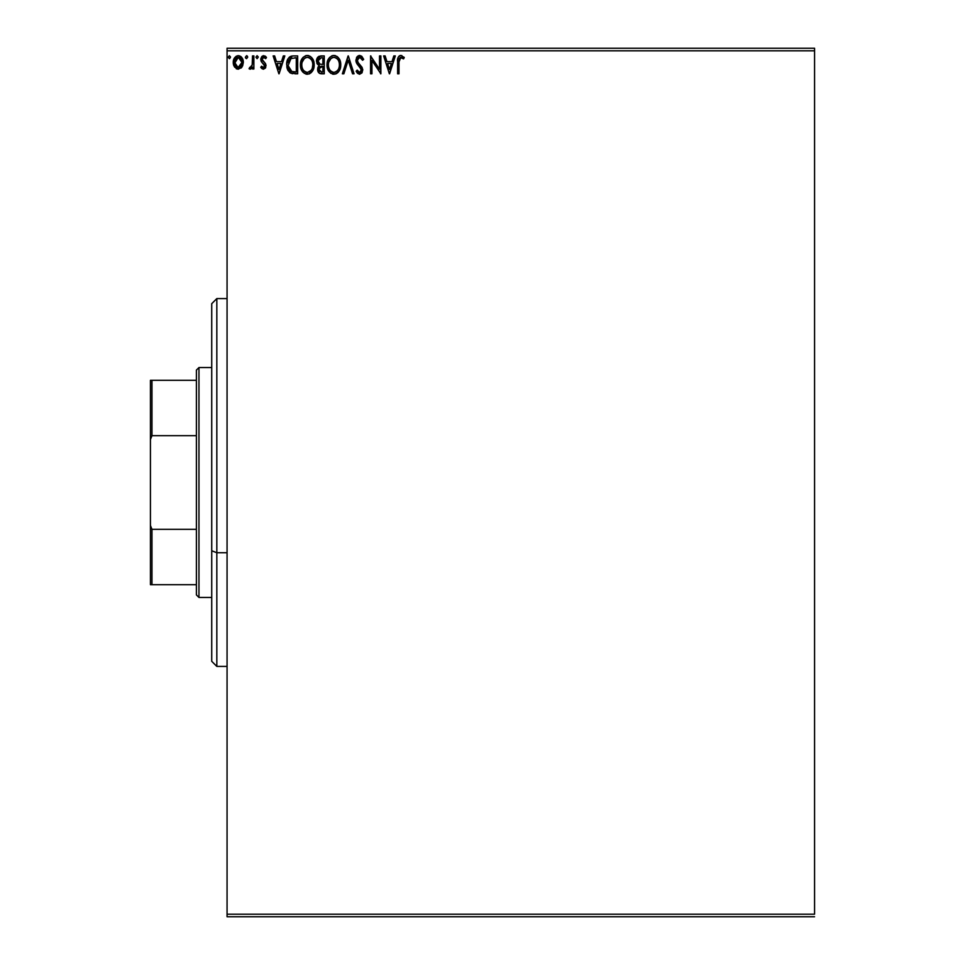 <?xml version="1.0" encoding="UTF-8"?>
<svg xmlns="http://www.w3.org/2000/svg" width="965" height="965" viewBox="0 0 965 965"><rect width="100%" height="100%" fill="white"/><g stroke="black" fill="none" stroke-linecap="round" stroke-linejoin="round"><path stroke-width="1.45" d="M227.065 50.807L814.569 50.807L814.569 914.193L227.065 914.193L227.065 50.807L227.065 916.75L814.569 916.75L227.065 916.75L227.065 914.193L814.569 914.193L814.569 50.807L227.065 50.807L227.065 48.25L227.065 50.807M241.998 67.043L243.264 61.241L240.502 56.308L238.283 55.68L236.075 56.308L233.542 60.107L233.976 65.994L237.185 69.058L241.298 67.912L243.337 62.411C243.373 58.696 241.684 56.465 238.283 55.68C234.893 56.465 233.216 58.708 233.253 62.411L234.579 67.055L238.283 69.215L241.998 67.043M252.504 55.91L253.879 55.91L252.504 55.91L252.191 65.234L249.066 68.756L250.924 68.998L252.504 67.055L252.504 68.985L253.879 68.985L253.879 55.91L253.879 68.985L253.879 55.91L252.504 55.91L252.287 64.788L249.066 68.756L250.116 69.215L252.504 67.055L252.504 68.985L253.879 68.985L252.504 68.985M263.409 69.215L265.411 68.069L266.002 65.258L265.266 63.244L262.456 60.638L262.239 58.66L263.445 57.333L265.701 58.66L266.485 57.454L263.662 55.68L261.877 56.44L260.791 58.805L261.213 61.483L264.627 65.536L263.626 67.562L261.563 66.223L260.755 67.345L261.889 68.587L263.409 69.215L266.026 65.777L265.592 63.762L262.13 59.396L263.807 57.285L265.701 58.66L266.485 57.454L263.662 55.68L260.755 59.456L261.213 61.483L264.651 65.849L263.324 67.61L261.563 66.223L260.755 67.345L263.409 69.215M293.505 55.91L290.429 56.477L288.173 58.6L286.846 62.279L286.858 67.104L287.932 70.385L290.151 72.858L297.666 73.798L297.666 55.91L293.505 55.91C288.74 56.561 286.46 59.468 286.665 64.631L290.706 73.147L297.666 73.798L297.666 55.91L297.666 73.798L294.952 73.798M320.682 55.91L324.252 55.91L318.896 56.308L316.713 59.167L316.882 63.183L319.282 65.56L318.004 67.26L317.666 70.228L319.246 73.195L324.252 73.798L324.252 55.91L324.252 73.798L324.252 55.91L320.682 55.91L316.46 60.988L319.282 65.56L317.606 69.359C317.63 72.182 319.005 73.654 321.731 73.798L324.252 73.798L321.731 73.798M343.866 73.798L342.37 73.798L348.1 55.91L342.37 73.798L343.866 73.798L348.208 60.228L352.563 73.798L354.058 73.798L348.329 55.91L354.058 73.798L348.329 55.91L342.37 73.798L343.866 73.798L348.208 60.228L352.563 73.798L354.058 73.798L352.563 73.798M379.51 55.91L379.51 69.215L370.56 55.91L370.56 73.798L371.935 73.798L371.935 60.457L380.885 73.798L380.885 55.91L379.51 55.91L380.885 55.91L379.51 55.91L379.51 69.215L370.56 55.91L370.56 73.798L371.935 73.798L371.935 60.457L380.885 73.798L380.885 55.91L380.596 73.798M398.991 61.893L400.234 57.454L403.563 58.889L404.263 57.514L400.885 55.451L399.04 56.103L397.966 57.755L397.616 73.798L398.991 73.798L398.991 61.893L400.897 57.285L403.563 58.889L404.263 57.514L400.885 55.451C398.159 56.38 397.061 58.479 397.616 61.724L397.616 73.798L398.991 73.798L398.991 61.893M393.829 55.91L395.324 55.91L389.595 73.798L395.324 55.91L393.829 55.91L391.983 61.639L386.965 61.639L385.131 55.91L383.636 55.91L389.365 73.798L395.324 55.91L393.829 55.91L391.983 61.639L386.965 61.639L385.131 55.91L383.636 55.91L389.365 73.798L383.636 55.91L385.131 55.91M359.668 55.451L356.857 57.092L355.892 60.288L356.773 63.473L361.344 69.528L359.993 72.375L358.413 71.929L357.195 70.131L356.121 71.229L357.448 73.243L359.571 74.257L362.008 72.858L362.731 69.371L357.726 62.074L357.472 59.094L359.764 57.285L362.575 60.264L363.684 59.36L361.718 56.223L359.668 55.451L355.892 60.288L361.393 70.156L359.595 72.423L357.195 70.131L356.121 71.229L359.571 74.257L362.768 70.083L362.068 67.357L357.726 62.074L357.267 60.325L359.764 57.285L362.575 60.264L363.684 59.36L359.668 55.451M340.766 64.776L340.38 61.591L338.329 57.635L335.446 55.68L332.274 55.68L329.62 57.442L327.388 61.663L327.388 68.081L330.899 73.364L335.555 74.003L339.161 70.94L340.766 64.776C340.826 59.685 338.522 56.573 333.866 55.451C329.21 56.621 326.918 59.758 327.014 64.86C326.918 70.023 329.234 73.147 333.974 74.257C338.594 73.038 340.862 69.878 340.766 64.776M314.168 64.776L313.782 61.591L311.743 57.635L308.86 55.68L305.688 55.68L303.022 57.442L300.791 61.663L300.791 68.081L304.301 73.364L308.969 74.003L312.564 70.94L314.168 64.776C314.24 59.685 311.936 56.573 307.268 55.451C302.612 56.621 300.332 59.758 300.417 64.86C300.332 70.023 302.648 73.147 307.377 74.257C312.009 73.038 314.276 69.878 314.168 64.776L314.144 63.967M283.336 55.91L284.832 55.91L279.102 73.798L284.832 55.91L283.336 55.91L281.491 61.639L276.472 61.639L274.639 55.91L273.131 55.91L278.873 73.798L284.832 55.91L283.336 55.91L281.491 61.639L276.472 61.639L274.639 55.91L273.131 55.91L278.873 73.798L273.131 55.91L274.639 55.91M258.234 57.176L257.088 55.68L255.942 57.176L257.088 58.66L258.234 57.176L257.088 58.66L258.234 57.176L257.088 55.68L255.942 57.176L257.088 58.66L255.942 57.176L257.088 55.68L258.222 56.911M247.691 57.176L246.545 55.68L245.4 57.176L246.545 58.66L247.691 57.176L246.545 58.66L247.691 57.176L246.545 55.68L245.4 57.176L246.545 58.66L245.4 57.176L246.545 55.68L247.679 56.911M230.502 57.176L229.356 55.68L228.222 57.43L229.61 58.624L230.502 57.176L229.356 58.66L230.502 57.176L229.356 55.68L228.21 57.176L229.356 58.66L228.21 57.176L229.356 55.68L230.478 56.911M814.569 48.25L227.065 48.25L814.569 48.25L814.569 50.807L814.569 48.25M398.991 73.798L397.616 73.798M397.616 61.724L397.966 57.755M397.628 60.867L397.652 60.011M397.701 59.263L397.954 57.816M399.45 55.813L400.258 55.512M400.391 55.488L401.874 55.62M403.925 57.14L403.563 58.889L401.802 57.55M399.341 58.479L399.148 59.13M399.148 59.142L399.377 58.395M402.719 58.177L403.563 58.889M389.486 69.48L387.556 63.473L391.404 63.473L389.486 69.48L387.556 63.473L391.404 63.473L389.486 69.48M371.935 73.798L370.56 73.798L370.874 55.91M363.684 59.36L362.575 60.264M362.563 60.264L362.116 59.287M360.307 57.381L359.499 57.309M358.16 57.984L357.653 58.672M357.315 59.697L357.303 60.771M357.267 60.325L358.51 63.268M360.005 64.932L359.197 64.076M362.756 69.721L361.996 72.858M356.121 71.229L357.195 70.131L357.774 71.133M358.051 71.531L357.195 70.131M358.751 72.182L359.595 72.423M360.958 71.675L361.26 71.072M361.296 70.952L361.393 70.156M361.175 68.925L360.319 67.562M360.15 67.381L359.125 66.32M358.292 65.463L357.134 64.04M356.411 62.737L355.964 61.205M356.483 57.695L357.376 56.465M358.051 55.91L359.245 55.475M356.773 63.473L357.738 64.836M358.763 63.581L358.208 62.846M340.669 66.392L340.561 67.152M340.548 67.176L340.175 68.66M339.957 69.287L339.62 70.095M339.596 70.131L338.208 72.218M337.75 72.677L336.254 73.714M335.724 73.943L338.715 71.603M333.154 74.196L332.382 74.04M330.886 73.352L328.679 71.06M328.655 71.024L328.124 70.083M327.557 68.648L327.147 66.85M327.026 65.668L327.014 64.86M328.04 59.818L327.461 61.386M328.655 58.696L329.608 57.454M331.683 55.91L333.07 55.512M334.686 55.512L335.434 55.68M336.93 56.368L338.317 57.623M338.329 57.635L336.906 56.356M339.849 60.059L340.175 60.928M340.573 62.472L340.669 63.159M338.896 68.02L339.197 66.85M335.531 72.073L333.914 72.423C330.163 71.47 328.317 68.961 328.389 64.86L328.45 66.151L328.389 64.86C328.293 60.735 330.139 58.214 333.914 57.285C337.629 58.214 339.451 60.711 339.391 64.788L339.318 63.497L339.391 64.788C339.475 68.877 337.641 71.434 333.914 72.423L334.24 72.411M329.282 69.058L329.921 70.131M328.679 67.381L328.45 66.151M329.33 69.154L328.691 67.429M330.247 70.541L330.959 71.265L330.247 70.541M333.263 72.363L331.791 71.844M332.032 57.719L332.635 57.478M328.691 62.267L331.019 58.37M330.054 59.36L329.198 60.795M328.45 63.569L328.679 62.291M338.606 60.855L338.98 61.844M337.316 58.889L338.076 59.89M336.339 58.033L337.292 58.865M334.553 57.333L335.181 57.478M339.366 65.427L339.318 66.078M321.104 73.774L319.668 73.437M318.619 72.604L318.161 71.88M317.847 71.072L317.666 70.228M318.233 66.766L317.702 68.286M318.643 65.234L317.147 63.738M317.497 64.269L316.882 63.183M316.472 61.35L316.472 60.518M316.52 60.071L317.811 57.14M317.521 57.514L316.713 59.167M318.112 62.448L317.835 60.988L321.309 57.743L322.877 57.743L322.877 64.39L319.994 64.185L322.189 64.39L319.994 64.185L317.859 60.602L317.907 61.772M319.91 71.567L319.041 68.599L320.308 66.573L322.177 66.223L321.116 66.308M319.041 68.612L322.877 66.223L322.877 71.965L321.454 71.965L318.981 69.335L319.536 71.217M319.512 63.992L318.136 62.496M317.907 60.204L319.234 58.141M319.234 67.9L319.801 66.959M322.177 66.223L322.877 66.223L322.877 71.965L321.454 71.965M314.083 66.344L313.963 67.164M313.782 67.972L313.589 68.66M313.372 69.287L312.576 70.927M312.117 71.615L309.669 73.714M311.164 72.677L309.138 73.943M306.979 74.233L305.784 74.04M303.058 72.315L302.081 71.06M302.069 71.036L301.526 70.083M300.441 65.68L300.501 66.476M300.441 64.064L300.417 64.86M301.454 59.818L300.791 61.663M302.069 58.696L303.01 57.454M305.7 55.68L306.472 55.512M308.076 55.512L308.848 55.68M310.332 56.368L312.503 58.648M310.308 56.356L312.515 58.672M313.275 60.095L313.589 60.928M313.975 62.472L314.071 63.147M309.162 57.695L310.694 58.865M312.31 68.02L312.793 64.788C312.877 68.877 311.056 71.434 307.316 72.423L306.677 72.363L307.316 72.423C303.565 71.47 301.719 68.961 301.792 64.86C301.707 60.735 303.541 58.214 307.316 57.285C311.032 58.214 312.865 60.711 312.793 64.788L312.612 66.85M311.08 70.349L307.642 72.411M302.684 69.058L303.336 70.131M301.792 64.86L301.864 66.151L301.792 64.86M302.081 67.381L301.864 66.151M302.733 69.154L302.093 67.429M303.649 70.541L304.373 71.265L303.649 70.541M306.677 72.363L305.205 71.844M305.435 57.719L306.038 57.478M302.093 62.267L304.421 58.37M303.456 59.36L302.612 60.795M312.793 64.788L312.72 63.497L312.793 64.788M312.009 60.855L312.383 61.844M311.49 59.89L309.198 57.707M307.956 57.333L308.583 57.478M308.933 72.073L310.79 70.71M292.781 73.678L291.804 73.521M290.429 73.002L289.657 72.496M287.51 69.492L288.053 70.602M287.1 68.262L286.846 67.092M286.677 63.811L291.937 56.03L291.068 56.235M291.949 56.03L292.721 55.946M290.429 56.477L289.15 57.357M287.787 59.287L287.474 59.999M286.846 62.279L286.738 63.051M286.858 67.104L287.256 68.792M289.211 69.48L291.9 71.615L288.077 65.644L291.128 58.202L290.32 58.684L296.291 57.743L296.291 71.965L291.43 71.458L288.74 68.575M289.114 60.059L290.32 58.684M294.385 71.941L293.384 71.88M288.173 62.749L288.33 62.013M278.982 69.48L277.064 63.473L280.911 63.473L278.982 69.48L277.064 63.473L280.911 63.473L278.982 69.48M260.755 67.345L261.563 66.223L263.626 67.562L264.651 65.849L263.903 64.112M264.579 66.428L263.336 63.606M264.651 65.849L264.326 64.655L264.651 65.849M263.011 55.765L263.662 55.68M264.917 55.982L265.918 56.706M266.485 57.454L265.532 58.419M265.701 58.66L263.807 57.285M262.564 57.996L262.239 58.648M262.215 58.732L262.601 60.843M262.13 59.396L263.928 61.989L262.13 59.396L262.456 60.638M265.592 63.762L266.026 65.789M265.411 68.069L265.725 67.466M251.6 68.479L252.106 67.803M249.066 68.756L250.116 69.215L249.066 68.756L249.718 67.369L250.538 67.586M249.718 67.369L250.333 67.61L249.718 67.369M252.191 65.234L252.347 64.462M252.42 63.678L252.504 60.3M252.492 61.422L252.48 62.556M245.412 57.43L245.677 58.165M246.799 55.717L247.402 56.187M237.269 69.082L236.16 68.624M233.976 65.97L233.59 64.945M233.566 64.86L233.325 63.666M233.325 63.63L233.265 63.027M233.928 59.01L233.542 60.107M233.964 58.913L234.471 57.984M236.075 56.308L237.704 55.717M238.898 55.729L237.993 55.693M240.864 56.561L241.527 57.2M239.441 55.837L242.324 58.334M243.337 62.411L242.601 65.97M238.295 57.285L237.426 57.418L239.151 57.418L238.295 57.285L241.962 62.399L238.078 67.598L234.628 62.399L234.833 60.674L234.676 63.268L238.295 57.285L240.864 58.696M241.105 59.07L241.913 61.531M241.913 63.28L241.093 65.765L239.151 67.466M237.848 67.574L236.015 66.464L234.833 64.16M239.006 67.514L241.865 63.606M339.089 62.243L339.318 63.497M321.309 57.743L322.877 57.743L322.877 64.39L322.189 64.39M301.864 63.569L302.093 62.291M312.491 62.243L312.72 63.497M294.808 57.743L296.291 57.743L296.291 71.965L295.387 71.965M288.378 67.49L288.197 66.645M291.346 58.117L292.021 57.948M234.628 62.399L234.676 61.531M234.833 60.674L236.654 57.791M239.151 57.418L239.935 57.791M241.757 64.136L241.093 65.765M237.426 67.466L236.654 67.068M234.821 64.136L234.676 63.28M216.835 552.728L216.835 298.583L216.835 552.728L227.065 552.728L216.835 552.728L216.835 666.417L216.835 552.728L211.733 550.774L216.835 552.728M211.733 303.685L211.733 550.774L211.733 303.685L216.835 298.583L227.065 298.583M211.733 661.315L211.733 550.774L211.733 661.315L216.835 666.417L227.065 666.417M196.402 529.327L196.402 594.898L198.959 597.444L198.959 367.556L196.402 370.102L196.402 529.327L196.402 370.102L198.959 367.556L198.959 597.444L211.733 597.444L198.959 597.444L196.402 594.898L196.402 529.327L151.963 529.327L150.431 525.515L150.431 439.485L151.963 435.673L196.402 435.673L151.963 435.673L151.963 380.319L150.431 380.319L150.431 439.485L150.431 380.319L151.963 380.319L151.963 435.673L150.431 439.485L150.431 584.681L196.402 584.681L151.963 584.681L151.963 529.327L151.963 584.681L150.431 584.681L150.431 525.515L151.963 529.327L196.402 529.327M211.733 367.556L198.959 367.556L211.733 367.556M196.402 380.319L151.963 380.319L196.402 380.319"/></g></svg>
